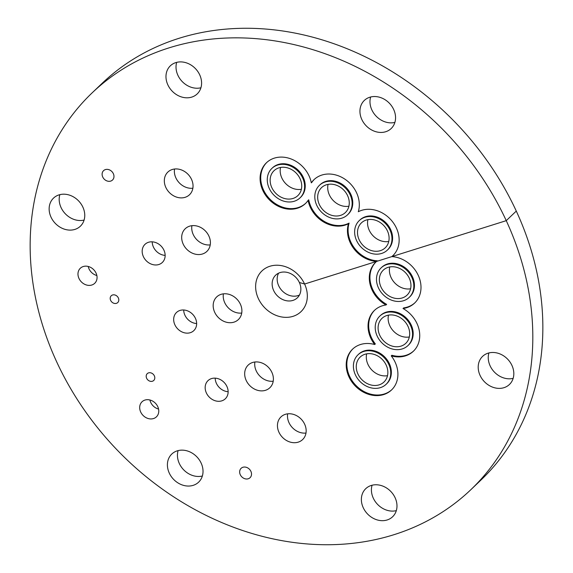 <?xml version="1.0" encoding="UTF-8"?>
<svg xmlns="http://www.w3.org/2000/svg" width="573" height="573" viewBox="0 0 573 573"><rect width="100%" height="100%" fill="white"/><g stroke="black" fill="none" stroke-linecap="round" stroke-linejoin="round"><path stroke-width="0.86" d="M107.831 181.19A6.482 5.393 46.3 0 1 102.596 176.692A6.482 5.393 46.3 0 1 103.57 170.654A6.482 5.393 46.3 0 1 108.254 169.493A6.482 5.393 46.3 0 1 113.49 173.999A6.482 5.393 46.3 0 1 112.516 180.029A6.482 5.393 46.3 0 1 107.831 181.19M92.131 92.869L102.166 83.293A274.274 228.448 46.3 0 1 383.996 66.747A274.274 228.448 46.3 0 1 542.688 336.43A274.274 228.448 46.3 0 1 480.869 480.131L470.834 489.707A274.274 228.448 46.3 0 1 189.004 506.253A274.274 228.448 46.3 0 1 30.312 236.57A274.274 228.448 46.3 0 1 92.131 92.869A274.274 228.448 46.3 0 1 373.954 76.324A274.274 228.448 46.3 0 1 532.654 346.013A274.274 228.448 46.3 0 1 470.834 489.707M96.858 275.513A10.414 8.674 46.3 0 1 88.221 266.459M158.556 409.05A10.414 8.674 46.3 0 1 149.918 399.997M299.443 295.038A15.672 13.057 46.3 0 1 284.495 292.853A15.672 13.057 46.3 0 1 277.167 278.585A15.672 13.057 46.3 0 1 278.578 273.178M200.922 87.769A19.432 16.187 46.3 0 1 182.114 81.452A19.432 16.187 46.3 0 1 176.685 62.364M396.315 510.636A19.432 16.187 46.3 0 1 377.507 504.319A19.432 16.187 46.3 0 1 372.078 485.231M394.89 122.4A19.432 16.187 46.3 0 1 376.074 116.083A19.432 16.187 46.3 0 1 370.645 96.995M513.15 378.345A19.432 16.187 46.3 0 1 494.341 372.027A19.432 16.187 46.3 0 1 488.912 352.939M202.355 476.005A19.432 16.187 46.3 0 1 183.539 469.688A19.432 16.187 46.3 0 1 178.11 450.6M84.088 220.061A19.432 16.187 46.3 0 1 65.279 213.743A19.432 16.187 46.3 0 1 59.85 194.655M388.738 241.484A17.24 14.361 46.3 0 1 372.951 235.689A17.24 14.361 46.3 0 1 367.902 219.645M410.597 288.778A17.24 14.361 46.3 0 1 394.804 282.983A17.24 14.361 46.3 0 1 389.755 266.939M348.907 206.216A17.24 14.361 46.3 0 1 333.121 200.414A17.24 14.361 46.3 0 1 328.071 184.37M409.33 336.967A17.24 14.361 46.3 0 1 393.536 331.173A17.24 14.361 46.3 0 1 388.487 315.129M301.377 189.291A17.24 14.361 46.3 0 1 285.59 183.496A17.24 14.361 46.3 0 1 280.534 167.452M387.506 375.687A17.24 14.361 46.3 0 1 371.712 369.886A17.24 14.361 46.3 0 1 366.663 353.842M191.754 97.102A19.432 16.187 -133.7 0 0 197.198 93.915A19.432 16.187 -133.7 0 0 197.871 71.611A19.432 16.187 -133.7 0 0 175.818 62.607A19.432 16.187 -133.7 0 0 170.367 65.795A19.432 16.187 -133.7 0 0 169.701 88.106A19.432 16.187 -133.7 0 0 191.754 97.102M371.204 485.474A19.432 16.187 -133.7 0 0 365.76 488.662A19.432 16.187 -133.7 0 0 365.094 510.966A19.432 16.187 -133.7 0 0 387.147 519.969A19.432 16.187 -133.7 0 0 392.591 516.782A19.432 16.187 -133.7 0 0 393.257 494.478A19.432 16.187 -133.7 0 0 371.204 485.474M385.715 131.733A19.432 16.187 -133.7 0 0 391.166 128.545A19.432 16.187 -133.7 0 0 391.832 106.241A19.432 16.187 -133.7 0 0 369.778 97.238A19.432 16.187 -133.7 0 0 364.328 100.425A19.432 16.187 -133.7 0 0 363.662 122.729A19.432 16.187 -133.7 0 0 385.715 131.733M488.038 353.183A19.432 16.187 -133.7 0 0 482.595 356.37A19.432 16.187 -133.7 0 0 481.929 378.674A19.432 16.187 -133.7 0 0 503.982 387.677A19.432 16.187 -133.7 0 0 509.426 384.49A19.432 16.187 -133.7 0 0 510.099 362.186A19.432 16.187 -133.7 0 0 488.038 353.183M177.243 450.851A19.432 16.187 -133.7 0 0 171.793 454.038A19.432 16.187 -133.7 0 0 171.126 476.342A19.432 16.187 -133.7 0 0 193.18 485.345A19.432 16.187 -133.7 0 0 198.63 482.158A19.432 16.187 -133.7 0 0 199.297 459.847A19.432 16.187 -133.7 0 0 177.243 450.851M74.92 229.401A19.432 16.187 -133.7 0 0 80.363 226.213A19.432 16.187 -133.7 0 0 81.037 203.902A19.432 16.187 -133.7 0 0 58.976 194.899A19.432 16.187 -133.7 0 0 53.533 198.093A19.432 16.187 -133.7 0 0 52.866 220.397A19.432 16.187 -133.7 0 0 74.92 229.401M116.426 303.332A4.699 3.918 -133.7 0 0 117.744 302.558A4.699 3.918 -133.7 0 0 117.909 297.165A4.699 3.918 -133.7 0 0 112.573 294.988A4.699 3.918 -133.7 0 0 111.255 295.754A4.699 3.918 -133.7 0 0 111.09 301.154A4.699 3.918 -133.7 0 0 116.426 303.332M148.565 372.88A4.699 3.918 -133.7 0 0 147.247 373.653A4.699 3.918 -133.7 0 0 147.089 379.047A4.699 3.918 -133.7 0 0 152.425 381.231A4.699 3.918 -133.7 0 0 153.743 380.458A4.699 3.918 -133.7 0 0 153.901 375.057A4.699 3.918 -133.7 0 0 148.565 372.88M380.372 250.659A17.24 14.361 -133.7 0 0 385.206 247.83A17.24 14.361 -133.7 0 0 385.794 228.04A17.24 14.361 -133.7 0 0 366.233 220.053A17.24 14.361 -133.7 0 0 361.398 222.883A17.24 14.361 -133.7 0 0 360.804 242.673A17.24 14.361 -133.7 0 0 380.372 250.659M388.086 267.347A17.24 14.361 -133.7 0 0 383.251 270.177A17.24 14.361 -133.7 0 0 382.657 289.967A17.24 14.361 -133.7 0 0 402.225 297.953A17.24 14.361 -133.7 0 0 407.059 295.124A17.24 14.361 -133.7 0 0 407.647 275.334A17.24 14.361 -133.7 0 0 388.086 267.347M340.541 215.384A17.24 14.361 -133.7 0 0 345.369 212.554A17.24 14.361 -133.7 0 0 345.963 192.772A17.24 14.361 -133.7 0 0 326.402 184.785A17.24 14.361 -133.7 0 0 321.568 187.607A17.24 14.361 -133.7 0 0 320.973 207.397A17.24 14.361 -133.7 0 0 340.541 215.384M386.818 315.537A17.24 14.361 -133.7 0 0 381.983 318.366A17.24 14.361 -133.7 0 0 381.396 338.156A17.24 14.361 -133.7 0 0 400.957 346.142A17.24 14.361 -133.7 0 0 405.791 343.313A17.24 14.361 -133.7 0 0 406.379 323.523A17.24 14.361 -133.7 0 0 386.818 315.537M293.011 198.459A17.24 14.361 -133.7 0 0 297.838 195.629A17.24 14.361 -133.7 0 0 298.433 175.847A17.24 14.361 -133.7 0 0 278.865 167.86A17.24 14.361 -133.7 0 0 274.037 170.69A17.24 14.361 -133.7 0 0 273.443 190.472A17.24 14.361 -133.7 0 0 293.011 198.459M364.994 354.257A17.24 14.361 -133.7 0 0 360.159 357.079A17.24 14.361 -133.7 0 0 359.572 376.869A17.24 14.361 -133.7 0 0 379.133 384.855A17.24 14.361 -133.7 0 0 383.967 382.026A17.24 14.361 -133.7 0 0 384.555 362.243A17.24 14.361 -133.7 0 0 364.994 354.257M272.146 283.37A15.672 13.057 -133.7 0 0 281.214 298.784A15.672 13.057 -133.7 0 0 297.323 297.838A15.672 13.057 -133.7 0 0 300.854 289.63A15.672 13.057 -133.7 0 0 291.786 274.216A15.672 13.057 -133.7 0 0 275.677 275.162A15.672 13.057 -133.7 0 0 272.146 283.37M255.644 285.662A28.213 23.5 -133.7 0 0 280.548 316.747A28.213 23.5 -133.7 0 0 307.314 296.921A28.213 23.5 -133.7 0 0 282.41 265.836A28.213 23.5 -133.7 0 0 255.644 285.662M190.3 332.691A12.542 10.443 -133.7 0 0 193.81 330.628A12.542 10.443 -133.7 0 0 194.24 316.239A12.542 10.443 -133.7 0 0 180.015 310.43A12.542 10.443 -133.7 0 0 176.498 312.486A12.542 10.443 -133.7 0 0 176.069 326.882A12.542 10.443 -133.7 0 0 190.3 332.691M183.704 309.993A12.542 10.443 -133.7 0 0 196.646 323.552M158.8 264.525A12.542 10.443 -133.7 0 0 162.317 262.47A12.542 10.443 -133.7 0 0 162.746 248.08A12.542 10.443 -133.7 0 0 148.522 242.272A12.542 10.443 -133.7 0 0 145.005 244.327A12.542 10.443 -133.7 0 0 144.575 258.717A12.542 10.443 -133.7 0 0 158.8 264.525M152.21 241.827A12.542 10.443 -133.7 0 0 165.153 255.386M215.197 378.151A12.542 10.443 -133.7 0 0 228.14 391.71M211.509 378.588A12.542 10.443 -133.7 0 0 207.992 380.651A12.542 10.443 -133.7 0 0 207.562 395.041A12.542 10.443 -133.7 0 0 221.794 400.849A12.542 10.443 -133.7 0 0 225.304 398.787A12.542 10.443 -133.7 0 0 225.733 384.397A12.542 10.443 -133.7 0 0 211.509 378.588M233.963 322.148A15.672 13.057 -133.7 0 0 238.361 319.576A15.672 13.057 -133.7 0 0 238.898 301.591A15.672 13.057 -133.7 0 0 221.114 294.329A15.672 13.057 -133.7 0 0 216.716 296.9A15.672 13.057 -133.7 0 0 216.179 314.892A15.672 13.057 -133.7 0 0 233.963 322.148M223.391 293.849A15.672 13.057 -133.7 0 0 241.72 313.051M265.457 390.313A15.672 13.057 -133.7 0 0 269.854 387.742A15.672 13.057 -133.7 0 0 270.392 369.75A15.672 13.057 -133.7 0 0 252.607 362.487A15.672 13.057 -133.7 0 0 248.209 365.065A15.672 13.057 -133.7 0 0 247.672 383.05A15.672 13.057 -133.7 0 0 265.457 390.313M254.885 362.007A15.672 13.057 -133.7 0 0 273.214 381.217M298.232 442.141A15.672 13.057 -133.7 0 0 302.623 439.57A15.672 13.057 -133.7 0 0 303.16 421.578A15.672 13.057 -133.7 0 0 285.375 414.315A15.672 13.057 -133.7 0 0 280.985 416.893A15.672 13.057 -133.7 0 0 280.448 434.878A15.672 13.057 -133.7 0 0 298.232 442.141M287.66 413.835A15.672 13.057 -133.7 0 0 305.989 433.045M174.536 169.014A15.672 13.057 -133.7 0 0 192.872 188.223M172.258 169.501A15.672 13.057 -133.7 0 0 167.86 172.072A15.672 13.057 -133.7 0 0 167.323 190.057A15.672 13.057 -133.7 0 0 185.108 197.32A15.672 13.057 -133.7 0 0 189.505 194.748A15.672 13.057 -133.7 0 0 190.043 176.763A15.672 13.057 -133.7 0 0 172.258 169.501M191.898 225.69A15.672 13.057 -133.7 0 0 210.227 244.893M189.62 226.17A15.672 13.057 -133.7 0 0 185.222 228.742A15.672 13.057 -133.7 0 0 184.685 246.734A15.672 13.057 -133.7 0 0 202.47 253.989A15.672 13.057 -133.7 0 0 206.867 251.418A15.672 13.057 -133.7 0 0 207.405 233.433A15.672 13.057 -133.7 0 0 189.62 226.17M387.369 250.093L387.993 249.499A20.377 16.968 -133.7 0 0 388.695 226.113A20.377 16.968 -133.7 0 0 365.574 216.673A20.377 16.968 -133.7 0 0 359.865 220.018L359.235 220.619A20.377 16.968 -133.7 0 0 358.533 243.998A20.377 16.968 -133.7 0 0 381.654 253.438A20.377 16.968 -133.7 0 0 387.369 250.093A20.377 16.968 -133.7 0 0 388.064 226.715A20.377 16.968 -133.7 0 0 364.944 217.274A20.377 16.968 -133.7 0 0 359.235 220.619M308.102 200.392L308.725 199.798A28.213 23.5 -133.7 0 0 349.1 223.098A28.213 23.5 -133.7 0 0 377.256 260.794L376.626 261.388A28.213 23.5 -133.7 0 0 375.68 262.241A28.213 23.5 -133.7 0 0 386.023 304.979A28.213 23.5 -133.7 0 0 374.413 310.43A28.213 23.5 -133.7 0 0 374.699 344.523A28.213 23.5 -133.7 0 0 352.588 349.143A28.213 23.5 -133.7 0 0 355.067 385.779A28.213 23.5 -133.7 0 0 391.538 389.962A28.213 23.5 -133.7 0 0 391.252 355.869A28.213 23.5 -133.7 0 0 413.362 351.249A28.213 23.5 -133.7 0 0 403.012 308.51A28.213 23.5 -133.7 0 0 414.63 303.06A28.213 23.5 -133.7 0 0 417.946 274.711A28.213 23.5 -133.7 0 0 391.825 256.618A28.213 23.5 -133.7 0 0 392.777 255.766A28.213 23.5 -133.7 0 0 392.455 221.629A28.213 23.5 -133.7 0 0 358.297 211.738A28.213 23.5 -133.7 0 0 345.856 179.836A28.213 23.5 -133.7 0 0 313.99 179.671A28.213 23.5 -133.7 0 0 311.304 182.844A28.213 23.5 -133.7 0 0 292.631 159.609A28.213 23.5 -133.7 0 0 266.459 162.753A28.213 23.5 -133.7 0 0 268.938 199.383A28.213 23.5 -133.7 0 0 305.416 203.565A28.213 23.5 -133.7 0 0 308.102 200.392A28.213 23.5 -133.7 0 0 348.47 223.699A28.213 23.5 -133.7 0 0 376.626 261.388M375.995 261.947A28.213 23.5 -133.7 0 0 386.653 304.378L386.023 304.979M374.728 310.136A28.213 23.5 -133.7 0 0 375.329 343.929L374.699 344.523M352.904 348.85A28.213 23.5 -133.7 0 0 355.69 385.178A28.213 23.5 -133.7 0 0 391.853 389.661M391.252 355.869L391.882 355.267A28.213 23.5 -133.7 0 0 413.67 350.941M403.012 308.51L403.643 307.909A28.213 23.5 -133.7 0 0 414.938 302.759M391.825 256.618L392.455 256.016A28.213 23.5 -133.7 0 0 393.085 255.465M314.312 179.378A28.213 23.5 -133.7 0 0 311.934 182.25L311.304 182.844M266.782 162.453A28.213 23.5 -133.7 0 0 269.568 198.781A28.213 23.5 -133.7 0 0 305.724 203.265M347.539 214.825L348.162 214.223A20.377 16.968 -133.7 0 0 348.864 190.838A20.377 16.968 -133.7 0 0 325.743 181.405A20.377 16.968 -133.7 0 0 320.028 184.742L319.405 185.344A20.377 16.968 -133.7 0 0 318.703 208.73A20.377 16.968 -133.7 0 0 341.823 218.163A20.377 16.968 -133.7 0 0 347.539 214.825A20.377 16.968 -133.7 0 0 348.234 191.439A20.377 16.968 -133.7 0 0 325.113 181.999A20.377 16.968 -133.7 0 0 319.405 185.344M300.001 197.9L300.632 197.298A20.377 16.968 -133.7 0 0 301.334 173.92A20.377 16.968 -133.7 0 0 278.206 164.48A20.377 16.968 -133.7 0 0 272.497 167.825L271.874 168.419A20.377 16.968 -133.7 0 0 271.172 191.805A20.377 16.968 -133.7 0 0 294.293 201.245A20.377 16.968 -133.7 0 0 300.001 197.9A20.377 16.968 -133.7 0 0 300.703 174.514A20.377 16.968 -133.7 0 0 277.583 165.074A20.377 16.968 -133.7 0 0 271.874 168.419M409.222 297.387L409.845 296.793A20.377 16.968 -133.7 0 0 410.547 273.407A20.377 16.968 -133.7 0 0 387.427 263.967A20.377 16.968 -133.7 0 0 381.718 267.312L381.088 267.913A20.377 16.968 -133.7 0 0 380.386 291.292A20.377 16.968 -133.7 0 0 403.507 300.732A20.377 16.968 -133.7 0 0 409.222 297.387A20.377 16.968 -133.7 0 0 409.917 274.009A20.377 16.968 -133.7 0 0 386.796 264.568A20.377 16.968 -133.7 0 0 381.088 267.913M407.955 345.576L408.578 344.982A20.377 16.968 -133.7 0 0 409.28 321.596A20.377 16.968 -133.7 0 0 386.159 312.156A20.377 16.968 -133.7 0 0 380.451 315.501L379.82 316.095A20.377 16.968 -133.7 0 0 379.118 339.481A20.377 16.968 -133.7 0 0 402.239 348.921A20.377 16.968 -133.7 0 0 407.955 345.576A20.377 16.968 -133.7 0 0 408.649 322.191A20.377 16.968 -133.7 0 0 385.529 312.758A20.377 16.968 -133.7 0 0 379.82 316.095M386.13 384.297L386.761 383.695A20.377 16.968 -133.7 0 0 387.455 360.31A20.377 16.968 -133.7 0 0 364.335 350.877A20.377 16.968 -133.7 0 0 358.626 354.214L357.996 354.816A20.377 16.968 -133.7 0 0 357.301 378.201A20.377 16.968 -133.7 0 0 380.422 387.635A20.377 16.968 -133.7 0 0 386.13 384.297A20.377 16.968 -133.7 0 0 386.832 360.911A20.377 16.968 -133.7 0 0 363.712 351.471A20.377 16.968 -133.7 0 0 357.996 354.816M349.1 223.098L348.47 223.699M149.567 399.911A10.414 8.674 46.3 0 1 157.983 407.145A10.414 8.674 46.3 0 1 156.415 416.85A10.414 8.674 46.3 0 1 148.88 418.713A10.414 8.674 46.3 0 1 140.464 411.478A10.414 8.674 46.3 0 1 142.032 401.78A10.414 8.674 46.3 0 1 149.567 399.911M87.175 285.175A10.414 8.674 46.3 0 1 78.759 277.948A10.414 8.674 46.3 0 1 80.327 268.243A10.414 8.674 46.3 0 1 87.862 266.381A10.414 8.674 46.3 0 1 96.278 273.615A10.414 8.674 46.3 0 1 94.71 283.313A10.414 8.674 46.3 0 1 87.175 285.175M245.803 467.174A6.482 5.393 46.3 0 1 251.038 471.672A6.482 5.393 46.3 0 1 250.057 477.703A6.482 5.393 46.3 0 1 245.373 478.863A6.482 5.393 46.3 0 1 240.137 474.365A6.482 5.393 46.3 0 1 241.111 468.334A6.482 5.393 46.3 0 1 245.803 467.174M516.28 211.079L506.238 220.662L304.6 284.029L299.342 282.468"/></g></svg>
